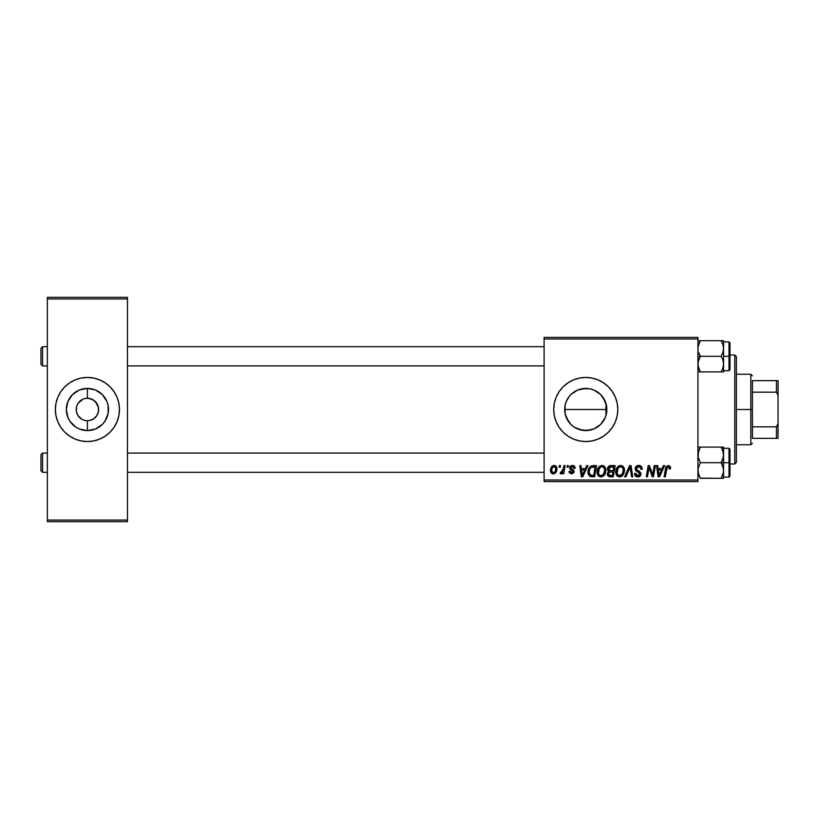 <?xml version="1.0" encoding="UTF-8"?>
<svg xmlns="http://www.w3.org/2000/svg" width="819" height="819" viewBox="0 0 819 819"><rect width="100%" height="100%" fill="white"/><g stroke="black" fill="none" stroke-linecap="round" stroke-linejoin="round"><path stroke-width="1.23" d="M589.598 430.231L581.572 430.17L577.61 428.951L585.759 430.589A21.089 21.089 0 0 1 564.68 409.5A21.089 21.089 0 0 1 585.759 388.411L577.641 390.039M572.389 425.798L573.75 426.832M569.512 422.942L571.13 424.682M567.321 419.717L565.1 413.697L565.1 405.313L565.1 413.697L568.263 421.263M568.253 397.747L567.403 399.119M606.521 405.774L606.449 413.615L605.241 417.567L600.675 424.416L593.836 428.982L585.759 430.589L581.654 430.18L574.047 427.037L570.853 424.416L566.277 417.567L565.079 413.615L565.079 405.385L566.277 401.433L569.492 396.079M573.597 392.281L572.358 393.222M585.749 377.457A32.043 32.043 0 0 0 563.093 432.156A32.043 32.043 0 0 0 585.749 441.543A32.043 32.043 0 0 1 553.716 409.5A32.043 32.043 0 0 1 585.759 377.457L592.014 378.071L598.024 379.893L603.572 382.852L608.425 386.834L612.407 391.697L615.376 397.235L617.198 403.245L617.813 409.5L617.198 415.755L615.376 421.765L612.407 427.303L608.425 432.166L603.572 436.148L598.024 439.107L592.014 440.929L585.759 441.543L579.514 440.929L573.495 439.107L567.956 436.148L563.103 432.166L559.121 427.303L556.152 421.765L554.33 415.755L553.716 409.5L554.33 403.245L556.152 397.235L559.121 391.697L563.103 386.834L567.956 382.852L573.495 379.893L579.514 378.071L585.759 377.457A32.043 32.043 0 0 1 617.813 409.5A32.043 32.043 0 0 1 585.759 441.543M86.497 420.679L87.418 420.72A11.22 11.22 0 0 1 76.198 409.5A11.22 11.22 0 0 1 87.418 398.28A11.22 11.22 0 0 0 76.198 409.5A11.22 11.22 0 0 0 87.418 420.72L89.609 420.505L87.418 420.72L87.418 430.589A21.089 21.089 0 0 1 66.329 409.5A21.089 21.089 0 0 1 87.418 388.411L87.418 398.28L91.708 399.14L95.352 401.566L98.423 407.309L98.423 411.691L96.744 415.735L93.653 418.826L89.609 420.505L91.708 419.86M84.111 420.219L85.831 420.608M82.105 419.379L78.092 415.735L76.423 411.691L76.423 407.309L77.6 404.084M80.293 418.161L81.183 418.826M78.737 416.605L79.484 417.434M77.6 414.916L78.092 415.735M85.227 398.495L87.418 398.28L85.227 398.495M87.398 377.457A32.043 32.043 0 0 0 81.183 378.061L87.418 377.457L93.673 378.071L99.683 379.893L105.221 382.852L110.084 386.834L114.066 391.697L117.025 397.235L118.847 403.245L119.472 409.5L118.847 415.755L117.025 421.765L114.066 427.303L110.084 432.166L105.221 436.148L99.683 439.107L93.673 440.929L87.418 441.543A32.043 32.043 0 0 1 55.375 409.5A32.043 32.043 0 0 1 87.418 377.457A32.043 32.043 0 0 1 119.472 409.5A32.043 32.043 0 0 1 87.418 441.543L81.163 440.929A32.043 32.043 0 0 0 87.398 441.543M81.153 378.071A32.043 32.043 0 0 0 75.174 379.883M75.133 379.903A32.043 32.043 0 0 0 75.133 439.097L69.615 436.148L64.762 432.166L60.77 427.303L57.811 421.765L55.989 415.755L55.375 409.5L55.989 403.245L57.811 397.235L60.77 391.697L64.762 386.834L69.615 382.852L75.153 379.893L81.163 378.071M75.174 439.117A32.043 32.043 0 0 0 81.153 440.929M544.103 337.397L697.931 337.397L697.931 338.994L544.103 338.994L544.103 480.006L697.931 480.006L697.931 337.397L544.103 337.397L544.103 338.994L544.103 337.397M586.691 465.581L585.319 468.642L586.691 465.581L587.95 465.581L582.749 476.801L581.316 476.801L579.78 465.581L580.958 465.581L581.336 468.642L585.319 468.642L581.336 468.642L580.958 465.581L579.78 465.581L581.316 476.801L582.749 476.801L587.95 465.581L586.691 465.581L587.95 465.581L582.749 476.801L581.316 476.801L579.78 465.581L580.958 465.581M607.585 469.932L607.698 467.782L609.418 465.857L615.192 465.581L613.288 476.801L609.244 476.709L607.678 475.614L607.401 473.249L608.865 471.334L607.473 469.072L608.865 471.334L607.319 474.078L608.865 476.617L613.288 476.801L615.192 465.581L610.698 465.581L615.192 465.581L613.288 476.801L610.421 476.801M670.536 467.669L668.253 465.438L670.259 466.513L670.444 468.939L669.277 469.082L668.673 466.84L667.209 467.168L665.294 476.801L664.117 476.801L665.98 466.922L668.253 465.438L665.509 468.581L664.117 476.801L665.294 476.801L666.646 468.857L668.171 466.748L669.379 468.099L669.277 469.082L670.444 468.939L670.546 467.915L670.444 468.939L669.277 469.082L669.307 467.588M653.019 472.43L654.217 465.581L653.019 472.43L654.217 465.581L655.395 465.581L653.48 476.801L652.252 476.801L649.037 467.28L647.481 476.801L646.293 476.801L648.198 465.581L649.426 465.581L652.651 475.081L653.019 472.43L652.651 475.081L649.426 465.581L648.198 465.581L646.293 476.801L647.481 476.801L649.037 467.28L652.252 476.801L653.48 476.801L655.395 465.581L654.217 465.581L655.395 465.581L653.48 476.801L652.252 476.801M635.145 468.734L636.179 466.318L639.035 465.448L641.338 466.451L642.137 469.236L640.97 469.369L640.591 467.588L639.189 466.799L637.377 466.994L636.353 468.212L636.691 469.707L640.786 472.901L640.765 475.163L639.598 476.535L637.192 476.904L635.083 475.542L634.561 473.454L635.728 473.331L636.076 474.774L637.458 475.604L638.953 475.419L639.803 474.211L639.373 473.034L635.861 470.884L635.145 468.734L639.803 474.037L637.868 475.634L635.728 473.331L634.561 473.699C634.715 475.737 635.8 476.822 637.837 476.945C639.782 476.883 640.827 475.89 640.97 473.966L639.649 471.519L636.619 469.604L636.312 468.632L638.585 466.748L640.673 467.721L640.97 469.369L642.137 469.236C642.178 466.83 641.021 465.561 638.666 465.438C636.527 465.53 635.36 466.635 635.145 468.734L635.165 468.396M625.921 476.801L624.662 476.801L629.565 465.581L631.05 465.581L632.77 476.801L631.592 476.801L630.118 467.188L625.921 476.801L624.662 476.801L625.921 476.801L630.118 467.188L631.592 476.801L632.77 476.801L631.05 465.581L629.565 465.581L631.05 465.581L632.77 476.801L631.592 476.801M615.775 471.949L616.431 468.663L618.529 466.083L621.519 465.54L623.699 467.199L624.498 469.86L624.17 472.911L621.508 476.494L619.205 476.924L617.577 476.279L616.236 474.549L615.775 471.949C615.693 474.795 616.983 476.463 619.645 476.945L622.972 475.255L624.508 470.29C624.528 467.526 623.239 465.909 620.659 465.438C617.383 466.216 615.755 468.386 615.775 471.949M550.511 470.475L552.221 466.154L554.443 465.448L556.234 466.431L556.736 470.454L554.913 473.402L552.047 473.617L550.511 470.475C550.46 472.45 551.361 473.587 553.234 473.884C555.804 473.269 557.033 471.529 556.92 468.693C556.92 466.769 555.988 465.683 554.146 465.438C551.648 466.062 550.44 467.741 550.511 470.475L550.552 469.615M663.462 465.581L662.08 468.642L663.462 465.581L664.721 465.581L659.51 476.801L658.087 476.801L656.551 465.581L657.729 465.581L658.097 468.642L662.08 468.642L658.097 468.642L657.729 465.581L656.551 465.581L658.087 476.801L659.51 476.801L664.721 465.581L663.462 465.581L664.721 465.581L659.51 476.801L658.087 476.801L656.551 465.581L657.729 465.581M597.123 471.949L597.788 468.663L599.887 466.083L602.876 465.54L605.159 467.383L605.855 469.86L605.528 472.911L602.866 476.494L600.562 476.924L598.924 476.279L597.583 474.549L597.123 471.949C597.051 474.795 598.341 476.463 601.003 476.945L604.33 475.255L605.865 470.29C605.886 467.526 604.596 465.909 602.016 465.438C598.73 466.216 597.102 468.386 597.123 471.949M591.42 465.847L596.539 465.581L594.645 476.801L590.1 476.545L588.216 474.242L588.4 469.379L589.834 466.902L591.42 465.847C589.035 467.229 587.878 469.348 587.95 472.205L590.417 476.658L594.645 476.801L596.539 465.581L593.222 465.581L596.539 465.581L594.645 476.801L590.417 476.658M575.133 468.202C575.051 466.431 574.119 465.509 572.348 465.438L574.18 465.98L575.04 467.373L575.133 468.355L573.965 468.499L572.737 466.502L570.792 467.434L571.058 468.488L573.863 470.526L573.945 472.491L571.897 473.884L569.43 472.87L569.01 471.406L570.178 471.263L571.406 472.85L572.942 471.857L572.747 470.956L569.922 468.959L570.085 466.39L572.348 465.438L569.594 467.803L570.178 469.287L572.942 471.744L571.723 472.87L570.178 471.263L569.01 471.406L571.662 473.884L574.109 471.57L570.761 467.71L572.286 466.461L573.965 468.499L575.133 468.202L573.965 468.314M566.994 467.188L567.26 465.581L568.427 465.581L568.181 467.188L566.994 467.188L568.181 467.188L568.427 465.581L567.26 465.581L568.427 465.581L568.181 467.188L566.994 467.188L567.26 465.581L566.994 467.188M559.121 467.188L559.397 465.581L560.565 465.581L560.319 467.188L559.121 467.188L560.319 467.188L560.565 465.581L559.397 465.581L560.565 465.581L560.319 467.188L559.121 467.188L559.397 465.581L559.121 467.188M563.892 465.581L563.185 469.41L563.892 465.581L565.069 465.581L563.697 473.74L562.51 473.74L562.807 472.051L561.558 473.679L560.124 473.587L560.585 472.317L562.315 471.805L563.298 468.847L560.124 473.587L560.913 473.884L562.807 472.051L562.51 473.74L563.697 473.74L565.069 465.581L563.892 465.581L565.069 465.581L563.697 473.74L562.51 473.74M544.103 481.603L697.931 481.603L697.931 338.994L544.103 338.994L544.103 481.603L544.103 480.006L697.931 480.006L697.931 481.603L544.103 481.603M47.359 297.328L127.477 297.328L127.477 298.935L47.359 298.935L47.359 520.065L127.477 520.065L127.477 297.328L47.359 297.328L47.359 298.935L47.359 297.328M81.163 440.929L75.153 439.107M47.359 521.672L127.477 521.672L127.477 298.935L47.359 298.935L47.359 521.672L47.359 520.065L127.477 520.065L127.477 521.672L47.359 521.672M87.438 441.543A32.043 32.043 0 0 0 99.662 439.117M99.703 439.097A32.043 32.043 0 0 0 99.703 379.903M99.662 379.883A32.043 32.043 0 0 0 87.438 377.457M110.084 386.834L105.221 382.852M64.762 432.166L69.615 436.148M88.339 398.321L87.418 398.28L87.418 388.411L95.485 390.018L102.334 394.584L106.9 401.433L108.098 405.385L108.098 413.615L104.955 421.212L102.334 424.416L95.485 428.982L87.418 430.589L79.351 428.982L75.706 427.037L69.881 421.212L67.936 417.567L66.329 409.5L67.936 401.433L72.512 394.584L79.351 390.018L87.418 388.411A21.089 21.089 0 0 1 108.507 409.5A21.089 21.089 0 0 1 87.418 430.589L87.418 420.72A11.22 11.22 0 0 0 98.638 409.5A11.22 11.22 0 0 0 87.418 398.28A11.22 11.22 0 0 1 98.638 409.5A11.22 11.22 0 0 1 87.418 420.72L85.954 420.618M97.246 404.084L93.653 400.174L89.005 398.392M96.744 415.735L97.246 414.916M78.092 403.265L83.129 399.14M85.227 420.505L83.129 419.86M606.316 414.209L605.507 416.891M578.736 389.619L585.759 388.411L589.875 388.82L593.836 390.018L600.675 394.584L605.241 401.433L606.449 405.385L606.521 413.237M605.507 402.098L606.316 404.791M603.705 398.423L605.046 400.972M600.777 394.686L599.692 393.663M597.901 392.26L600.03 393.98M594.543 390.325L596.713 391.472M590.601 388.974L593.284 389.793M570.884 394.553L577.692 390.018L581.654 388.82L589.598 388.759M576.566 390.52L577.59 390.059M568.273 397.717L568.734 397.061M565.09 405.354L566.328 401.33M568.816 422.051L568.294 421.304M577.661 428.972L576.76 428.572M593.273 429.207L590.591 430.026M596.723 427.518L594.553 428.665M593.888 428.961L597.901 426.74M603.173 421.406L600.777 424.303M600.02 425.041L598.413 426.371M605.046 418.038L603.716 420.567M585.78 441.543A32.043 32.043 0 0 0 598.013 439.117M598.044 439.107A32.043 32.043 0 0 0 615.366 421.775M615.376 421.754A32.043 32.043 0 0 0 615.376 397.246M615.366 397.225A32.043 32.043 0 0 0 598.044 379.893M598.013 379.883A32.043 32.043 0 0 0 585.78 377.457M589.178 388.687L585.759 388.411A21.089 21.089 0 0 1 606.848 409.5A21.089 21.089 0 0 1 585.759 430.589L589.803 430.2M598.402 392.618L595.587 390.837M606.439 405.354L603.009 397.369M606.449 413.585L606.449 405.415M605.958 415.591L605.958 409.5L564.68 409.5L605.958 409.5L605.958 403.409L605.958 415.591L606.439 413.646M599.692 425.327L602.999 421.642M589.199 430.303L593.755 429.013M554.483 465.458L555.589 465.837M556.562 471.048L556.828 469.911M556.48 471.283L554.913 473.402M554.105 473.771L553.449 473.884M552.62 473.822L551.443 473.167M550.747 472.061L550.542 471.099M550.563 469.512L551.3 467.27M551.566 466.861L552.026 466.328M552.221 466.154L553.296 465.571M552.129 466.236L551.351 467.178M552.886 472.809L551.678 470.485C551.607 468.478 552.426 467.137 554.135 466.461L553.798 466.502M551.924 468.847L552.129 468.263M555.067 471.631L555.753 468.816C555.866 470.874 555.047 472.225 553.275 472.87L553.439 472.86M553.89 472.747L554.688 472.184M551.822 469.205L552.026 472.092M554.535 466.513L555.753 468.816L554.535 466.513L552.395 467.71M623.802 467.383L624.457 469.43M621.508 476.494L622.307 475.952M617.935 476.515L616.912 475.665M616.656 475.327L616.226 474.549M615.96 473.71L615.816 472.85M615.786 471.365L615.919 470.301M623.29 471.334L622.061 474.385L620.372 475.542L622.675 473.464M622.389 473.945L619.369 475.614L620.812 475.389M618.007 468.314L617.076 473.321L617.987 474.938L619.686 475.634C617.802 475.266 616.891 474.078 616.932 472.072L617.024 473.065M617.147 470.321L616.932 472.072C616.871 469.277 618.079 467.506 620.577 466.748L619.737 466.902M622.665 473.464L623.198 469L622.266 467.424L620.577 466.748C622.44 467.096 623.361 468.263 623.351 470.229L623.31 469.625M620.137 466.789L618.642 467.557M618.929 467.332L617.413 469.471M621.181 466.82L620.352 466.758M630.118 467.188L629.893 467.762M629.565 465.581L624.662 476.801L629.565 465.581M630.282 468.652L630.395 469.389M639.414 465.489L640.1 465.653M640.499 465.806L641.338 466.451M641.768 467.137L641.983 467.772M642.137 469.236L640.97 469.369M640.98 469.011L640.673 467.721M640.284 467.26L639.762 466.963M639.189 466.799L638.165 466.769M636.332 468.345L636.783 469.789M636.322 468.417L636.619 469.604L636.312 468.632L636.619 469.604L639.649 471.519M637.817 470.475L639.547 471.437M640.929 474.58L640.294 475.952M639.045 476.771L638.441 476.904M637.192 476.904L635.083 475.552M636.537 476.74L635.493 476.064M634.561 473.699L635.728 473.331M635.882 474.406L636.312 475.061M636.343 475.092L637.059 475.511M637.458 475.604L638.216 475.614M639.721 474.57L639.137 472.87M639.803 473.894L639.373 473.034M635.298 467.7L635.708 466.861M635.728 466.83L636.353 466.175M649.856 470.147L650.04 470.7M649.784 469.922L649.037 467.28M648.617 470.229L647.481 476.801L646.293 476.801L648.198 465.581L649.426 465.581L652.006 472.798M652.231 473.556L652.651 475.081M670.546 467.915L670.485 468.683M669.277 469.082L669.379 468.099L667.997 466.758M667.096 467.321L666.861 467.854M666.748 468.294L665.294 476.801L664.117 476.801L665.509 468.581M665.98 466.932L666.267 466.421M670.229 466.451L670.515 467.434M658.671 472.778L658.967 475.573L659.899 473.28L658.967 475.573L658.261 469.952L661.445 469.952L659.899 473.28L661.445 469.952L658.261 469.952L659.172 474.989M658.752 473.372L658.814 473.914M607.667 475.604L607.401 474.856M608.056 471.928L608.865 471.334M608.527 471.16L607.8 470.434M610.698 465.581C608.681 465.837 607.606 467.004 607.473 469.072L607.483 468.744M607.524 468.417L607.708 467.762M608.855 466.195L609.408 465.857M609.428 465.847L610.032 465.653M609.531 467.311L613.789 466.891L613.144 470.679L610.677 470.679L608.63 469.103L608.793 468.243M608.65 468.775L611.025 466.902L608.998 467.854L608.732 469.778M610.779 466.912L611.312 466.891M609.316 475.389L610.339 475.491L608.486 474.027L608.886 475.122M609.561 472.205L611.025 471.99L609.131 472.461L608.568 473.382M610.534 472.01L612.919 471.99L612.336 475.491L610.339 475.491L612.336 475.491L612.919 471.99L610.042 472.072M608.63 469.103L609.561 470.546L613.144 470.679L613.789 466.891L610.032 467.076M609.96 467.096L609.275 467.516M611.598 466.891L610.452 466.953M608.486 474.027L608.773 475M609.653 475.46L610.339 475.491M603.286 465.663L604.238 466.226M605.354 467.772L605.814 469.42M605.865 470.29L605.845 470.956M605.528 472.911L604.862 474.477M598.013 475.337L597.174 472.85M597.143 471.365L597.276 470.301M597.286 470.27L597.194 470.833M597.788 468.663L598.32 467.669M599.027 466.779L599.877 466.083M597.174 472.839L597.317 473.71M602.917 474.897L604.422 472.43L604.698 470.229L603.408 474.385L601.033 475.634L602.17 475.389M599.365 468.314L598.433 473.321L599.334 474.938L601.033 475.634C599.16 475.266 598.249 474.078 598.29 472.072L598.372 473.065M598.3 471.631L598.29 472.072C598.218 469.277 599.436 467.506 601.934 466.748L601.095 466.902M602.876 466.943L601.934 466.748C603.787 467.096 604.709 468.263 604.698 470.229C604.709 468.263 603.787 467.096 601.934 466.748L601.709 466.758M603.746 473.945L602.866 474.938M601.494 466.789L599.999 467.557M600.286 467.332L598.771 469.471M581.899 472.778L581.5 469.952L584.674 469.952L582.196 475.573L584.674 469.952L581.5 469.952L582.145 474.877M581.981 473.372L582.043 473.914M588.062 473.587L587.97 472.901M587.96 471.724L588.144 470.301M588.288 469.748L588.779 468.488M592.782 466.932L595.137 466.891L593.693 475.491L590.878 475.399M589.997 474.979L593.693 475.491L595.137 466.891L590.919 467.608M590.704 475.358L589.117 472.276L589.557 474.426L591.093 475.44M589.158 471.416L589.875 468.959L589.117 472.276C589.045 468.98 590.55 467.178 593.642 466.891L593.069 466.912M590.56 467.936L589.987 468.734M589.875 468.939L590.509 467.997M573.894 467.751L573.167 466.676M572.512 466.472L571.734 466.523M570.771 467.905L571.252 468.652M571.007 468.417L572.123 469.195M573.515 470.065L574.006 470.864M569.01 471.406L570.178 471.263L570.526 472.358M571.56 472.86L572.123 472.809M572.921 471.969L571.723 472.87L572.942 471.744L572.747 470.966M572.829 471.089L570.178 469.287L569.594 467.803L570.044 469.123M570.085 466.39L570.956 465.704M572.911 465.479L574.068 465.898M562.059 473.218L561.25 473.832M560.913 473.884L560.124 473.587L560.913 473.884L560.124 473.587L560.585 472.317L561.435 472.532M560.585 472.317L561.179 472.573M562.714 471.048L562.981 470.28M555.456 470.741L555.62 470.106M555.722 469.461L555.743 468.417M619.686 475.634L620.372 475.542M623.198 471.887L623.279 471.345M623.198 469L622.993 468.427M658.845 474.17L658.916 474.877M608.752 469.84L609.561 470.546M609.93 470.628L610.677 470.679M604.555 471.887L604.555 469L603.122 467.055M598.494 470.321L598.341 471.191M592.495 466.973L591.932 467.086M589.526 469.748L589.291 470.567M589.117 472.276L589.25 473.597M734.786 463.984L736.383 462.377L736.383 356.623L734.786 355.016L734.786 463.984L734.786 355.016L729.975 355.016L734.786 355.016L736.383 356.623L736.383 462.377L734.786 463.984L729.975 463.984L734.786 463.984M42.557 365.919L40.95 364.312L42.557 365.919L47.359 365.919L42.557 365.919L42.557 346.683L47.359 346.683L42.557 346.683L42.557 365.919M40.95 348.29L42.557 346.683L40.95 348.29L40.95 364.312L40.95 348.29M127.477 346.683L544.103 346.683L127.477 346.683M544.103 365.919L127.477 365.919L544.103 365.919M698.075 346.683L700.347 340.704L698.607 344.471L697.931 348.505L698.105 346.488M723.392 468.448L723.566 462.704L721.16 462.704L722.89 466.472L723.566 470.495L722.901 474.508L721.16 478.296L700.347 478.296L698.105 472.553L698.105 468.478L700.347 462.704L721.16 462.704L723.392 468.448M700.265 478.163L723.566 478.296L723.566 462.704L729.975 462.704L729.975 449.242L729.975 476.156L729.975 462.704L729.012 462.704L729.012 477.119L729.012 462.704L723.566 462.704L723.566 454.903L722.901 458.906L721.16 462.704L700.347 462.704L698.105 456.951L698.105 452.887L700.347 447.102L721.16 447.102L722.89 450.87L723.566 454.903L723.566 447.102L698.105 447.102L700.347 447.102L698.607 450.88M697.931 447.102L698.607 447.102L697.931 447.102M723.392 447.102L723.392 456.92L721.16 462.704L723.566 462.704L723.392 452.856L721.16 447.102L722.89 450.89M698.331 473.587L698.105 468.478L700.347 462.704L698.105 456.951L698.597 450.9M721.16 478.296L723.392 472.532L721.16 478.296L723.392 478.296L721.16 478.296L722.89 474.529L723.566 470.495L723.566 478.296L722.89 478.296M729.012 462.704L729.012 448.28L729.012 462.704M722.89 447.102L721.16 447.102M700.347 447.102L698.607 447.102M700.347 478.296L698.597 474.508M42.557 472.317L40.95 470.71L40.95 454.688L42.557 453.081L47.359 453.081L42.557 453.081L42.557 472.317L47.359 472.317L42.557 472.317L42.557 453.081L40.95 454.688L40.95 470.71L42.557 472.317M544.103 472.317L127.477 472.317L544.103 472.317M127.477 453.081L544.103 453.081L127.477 453.081M698.105 350.552L697.931 348.505L698.105 350.552M698.331 367.188L700.347 371.898L721.16 371.898L697.931 371.898L700.347 371.898L698.105 366.144L698.105 362.08L700.347 356.296L697.931 356.296L700.347 356.296L698.607 352.528L700.347 356.296L721.16 356.296L722.89 360.073L723.566 364.097L722.901 368.1L721.16 371.898L722.89 368.11M723.167 345.413L723.566 348.505L723.566 341.892L729.012 341.881L729.012 356.296L729.975 356.296L729.975 342.844L729.975 369.758L729.975 356.296L729.012 356.296L729.012 341.881L729.975 342.844M722.89 371.898L721.16 371.898L723.566 371.898L723.566 348.505L722.901 352.508L721.16 356.296L722.89 360.073L723.566 364.097L722.901 368.1L721.16 371.898L723.566 371.898L723.566 356.296L729.012 356.296L723.566 356.296L723.566 348.505L722.901 352.508L721.16 356.296L700.347 356.296L698.597 360.094L697.931 364.097L698.607 368.13L700.347 371.898M698.597 368.1L698.382 367.393M722.89 368.13L721.16 371.898M700.347 340.704L721.16 340.704L722.89 344.471L723.566 348.505L723.566 340.704L698.105 340.704L700.347 340.704L698.607 344.471L700.347 340.704L698.607 340.704M723.566 341.892L723.566 340.704L721.16 340.704L722.901 344.492M723.566 370.72L729.012 370.72L729.012 356.296L729.012 370.72L729.975 369.758M723.116 473.791L722.901 474.508M698.382 345.208L698.597 344.492M752.415 380.661L752.415 392.168L752.415 380.661L776.443 380.661L752.415 380.661M752.415 409.5L752.415 392.168L752.415 426.832L752.415 409.5L750.808 409.5L752.415 409.5M736.383 374.252L750.808 374.252L750.808 409.5L750.808 374.252L752.415 375.849M736.383 409.5L750.808 409.5L736.383 409.5M752.415 438.339L752.415 426.832L752.415 438.339L778.05 438.339L778.05 423.474L776.443 426.832L752.415 426.832L776.443 426.832L776.443 438.339L776.443 426.832L778.05 423.474L778.05 438.339L752.415 438.339M736.383 444.748L750.808 444.748L750.808 409.5L750.808 444.748L752.415 443.151M778.05 380.661L776.443 380.661L776.443 392.168L778.05 395.526L778.05 423.474L778.05 380.661L778.05 395.526L776.443 392.168L776.443 380.661L778.05 380.661M752.415 392.168L776.443 392.168L752.415 392.168M723.566 477.119L729.012 477.119L729.975 476.156M723.566 448.28L729.012 448.28L729.975 449.242"/></g></svg>
